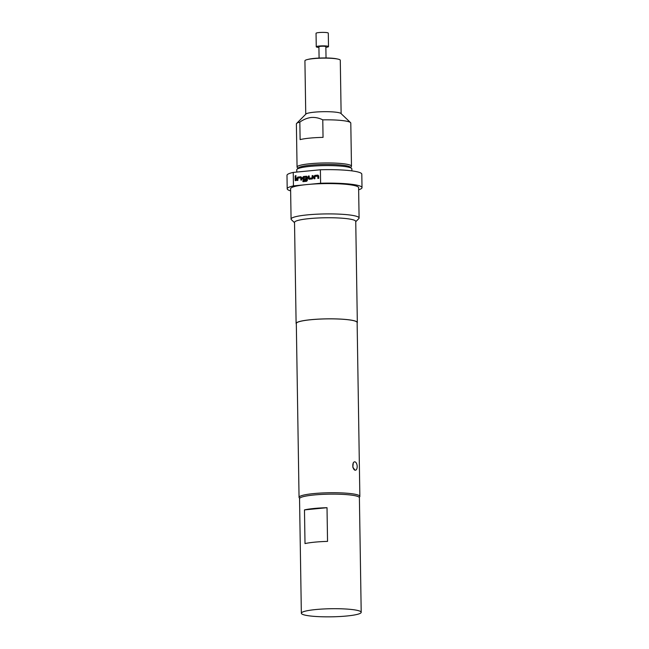 <?xml version="1.0" encoding="UTF-8"?>
<svg xmlns="http://www.w3.org/2000/svg" width="649" height="649" viewBox="0 0 649 649"><rect width="100%" height="100%" fill="white"/><g stroke="black" fill="none" stroke-linecap="round" stroke-linejoin="round"><path stroke-width="0.97" d="M326.033 57.964L325.855 46.639A3.472 0.471 179.1 0 0 324.078 46.257A3.472 0.471 179.1 0 0 320.582 46.322A3.472 0.471 179.1 0 0 318.91 46.752L319.089 58.069M325.863 47.328A6.125 0.827 179.1 0 0 328.508 46.598L328.289 33.123A6.125 0.827 179.1 0 0 325.165 32.45A6.125 0.827 179.1 0 0 318.992 32.555A6.125 0.827 179.1 0 0 316.047 33.318L316.258 46.793A6.125 0.827 179.1 0 0 318.927 47.434M328.508 46.598A6.125 0.827 179.1 0 0 325.376 45.925A6.125 0.827 179.1 0 0 319.203 46.038A6.125 0.827 179.1 0 0 316.258 46.793M295.449 176.739L295.076 176.187L296.155 176.082M295.003 176.171L296.082 176.066L295.003 176.171L295.417 176.731M295.676 175.498L296.082 176.066M355.068 470.201A4.219 2.158 -95.6 0 1 352.821 465.901A4.219 2.158 -95.6 0 1 354.589 461.828A4.219 2.158 -95.6 0 1 354.93 461.845A4.219 2.158 -95.6 0 1 357.185 466.477A4.219 2.158 -95.6 0 1 355.409 470.217A4.219 2.158 -95.6 0 1 355.068 470.201L352.788 467.199L353.299 462.729M351.888 170.882L351.855 168.91A27.55 3.732 179.1 0 0 351.588 168.407A27.55 3.732 179.1 0 0 310.011 166.379A27.55 3.732 179.1 0 0 297.015 169.267A27.55 3.732 179.1 0 0 296.763 169.778L296.796 172.066M297.015 169.267L298.337 167.921A26.187 3.545 -0.9 0 1 310.701 165.179A26.187 3.545 -0.9 0 1 350.225 167.109L351.588 168.407M299.708 498.245L299.343 497.897A30.406 4.113 -0.9 0 1 299.051 497.337A30.406 4.113 -0.9 0 1 313.678 493.589A30.406 4.113 -0.9 0 1 344.335 493.045A30.406 4.113 -0.9 0 1 359.854 496.388A30.406 4.113 -0.9 0 1 359.578 496.956L359.23 497.312M294.532 222.68L291.401 219.703A34.016 4.608 -0.9 0 1 291.077 219.078A34.016 4.608 -0.9 0 1 307.431 214.876A34.016 4.608 -0.9 0 1 341.731 214.267A34.016 4.608 -0.9 0 1 359.092 218.007A34.016 4.608 -0.9 0 1 358.783 218.64L355.749 221.715M291.077 219.078L290.598 188.754A34.016 4.608 -0.9 0 1 304.43 184.819A34.016 4.608 -0.9 0 1 306.961 184.551A34.016 4.608 -0.9 0 1 309.63 184.316A34.016 4.608 -0.9 0 1 358.613 187.683L359.092 218.007M296.325 323.948A30.608 4.145 -0.9 0 1 296.114 323.478L294.524 222.388A30.608 4.145 -0.9 0 1 309.248 218.616A30.608 4.145 -0.9 0 1 340.117 218.064A30.608 4.145 -0.9 0 1 355.741 221.431L357.331 322.512A30.608 4.145 -0.9 0 1 357.137 322.999M296.114 323.478A30.608 4.145 -0.9 0 1 310.839 319.697A30.608 4.145 -0.9 0 1 341.707 319.154A30.608 4.145 -0.9 0 1 357.331 322.512M361.201 612.307L359.4 497.742A29.927 4.048 179.1 0 0 355.06 495.714A29.927 4.048 179.1 0 0 321.385 494.433A29.927 4.048 179.1 0 0 299.546 498.683L301.347 613.24A29.927 4.048 179.1 0 0 305.695 615.268A29.927 4.048 179.1 0 0 339.37 616.55A29.927 4.048 179.1 0 0 361.201 612.307A29.927 4.048 179.1 0 0 356.861 610.279A29.927 4.048 179.1 0 0 323.178 608.997A29.927 4.048 179.1 0 0 301.347 613.24M341.123 113.648L340.287 60.26A17.685 2.393 179.1 0 0 337.796 59.075L336.62 58.824A16.322 2.207 179.1 0 0 314.124 58.418A16.322 2.207 179.1 0 0 308.535 59.27L307.366 59.554A17.685 2.393 179.1 0 0 304.916 60.811L305.752 114.2M337.796 59.075A17.685 2.393 179.1 0 0 313.426 58.629A17.685 2.393 179.1 0 0 307.366 59.554M298.021 168.245L297.323 167.58A27.209 3.683 -0.9 0 1 297.064 167.077A27.209 3.683 -0.9 0 1 310.149 163.718A27.209 3.683 -0.9 0 1 337.585 163.232A27.209 3.683 -0.9 0 1 351.474 166.225A27.209 3.683 -0.9 0 1 351.223 166.728L350.549 167.418M351.474 166.225L350.793 123.091A27.209 3.683 179.1 0 0 350.533 122.596L340.952 113.486A17.685 2.393 179.1 0 0 314.262 112.18A17.685 2.393 179.1 0 0 305.914 114.037L296.634 123.44A27.209 3.683 179.1 0 0 296.382 123.951L297.064 167.077M350.533 122.596A27.209 3.683 179.1 0 0 322.772 119.854C319.146 118.004 315.3 117.209 311.252 117.469C307.204 118.004 303.399 119.546 299.838 122.093A27.209 3.683 179.1 0 0 296.634 123.44M299.838 122.093L300.114 139.616A27.209 3.683 -0.9 0 1 309.743 138.115A27.209 3.683 -0.9 0 1 323.048 137.377L322.772 119.854M299.051 497.337L296.317 323.478A30.406 4.113 -0.9 0 1 310.944 319.722A30.406 4.113 -0.9 0 1 341.609 319.178A30.406 4.113 -0.9 0 1 357.128 322.521L359.854 496.388M327.015 507.696L304.478 509.895A29.927 4.048 -0.9 0 1 327.015 507.696L327.542 541.388A29.927 4.048 179.1 0 0 305.006 543.586L304.478 509.895M290.63 190.863A37.415 5.062 -0.9 0 1 287.199 188.802A37.415 5.062 -0.9 0 1 293.453 185.89L304.43 184.819M287.199 188.802L286.988 175.327A37.415 5.062 -0.9 0 1 293.243 172.415L320.387 169.762L320.606 183.245A37.415 5.062 -0.9 0 1 362.012 187.626A37.415 5.062 -0.9 0 1 358.646 189.792M320.387 169.762A37.415 5.062 -0.9 0 1 361.801 174.151L362.012 187.626M309.63 184.316L320.606 183.245M293.453 185.89L293.243 172.415M314.116 178.783L314.075 176.447L314.879 175.425L317.856 175.116L318.683 175.976L318.724 178.337L317.848 178.418L317.815 176.195L314.935 176.414L314.911 178.71L314.043 178.791L314.002 176.431L314.806 175.408L318.026 175.141M309.192 179.27L308.356 178.402L308.324 176.041L309.192 175.96L309.232 178.183L312.104 177.972L312.128 175.676L313.005 175.587L313.037 177.948L312.242 178.97L309.021 179.238M303.521 179.822L302.694 178.954L302.669 177.542L303.464 176.52L306.523 176.22L307.35 177.088L307.399 180.284L306.596 181.306L302.937 181.663L302.921 180.657L306.369 180.317L306.385 177.315L303.505 177.526L303.464 178.743L306.003 178.564L306.02 179.578L303.351 179.789M303.586 179.838L302.759 178.97L302.742 177.558L303.537 176.536L306.685 176.252M297.104 180.446L297.072 178.11L297.867 177.088L300.852 176.771L301.68 177.639L301.72 180L300.844 180.081L300.812 177.858L297.932 178.069L297.907 180.365L297.039 180.454L296.999 178.094L297.802 177.072L301.014 176.804M295.173 180.633L295.125 177.331L295.993 177.25L296.049 180.552L295.173 180.633M295.246 180.625L295.125 177.331M295.198 177.347L295.993 177.266M300.917 180.073L300.812 177.858M303.01 181.655L302.994 180.673L306.369 180.317M303.464 178.743L306.077 178.58M306.442 180.333L306.385 177.315M309.257 179.278L308.356 178.402M309.232 178.183L312.177 177.988L312.128 175.676M312.201 175.684L313.005 175.611M308.429 178.418L308.324 176.041M308.389 176.057L309.192 175.984M317.921 178.418L317.815 176.195"/></g></svg>
